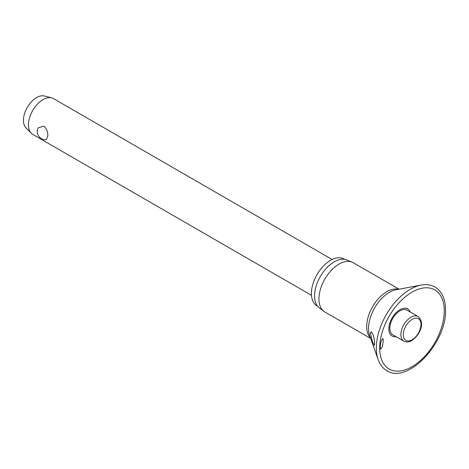 <?xml version="1.0" encoding="UTF-8"?>
<svg xmlns="http://www.w3.org/2000/svg" width="469" height="469" viewBox="0 0 469 469"><rect width="100%" height="100%" fill="white"/><g stroke="black" fill="none" stroke-linecap="round" stroke-linejoin="round"><path stroke-width="0.7" d="M383.314 340.488L382.417 346.673L380.693 349.165L380.166 347.113C380.4 343.83 381.039 341.209 382.088 339.257L382.933 338.518L383.314 340.488M410.264 312.055A15.635 9.028 120 0 0 397.947 311.047A15.635 9.028 120 0 0 388.842 328.869A15.635 9.028 120 0 0 396.047 336.678M374.713 343.965L374.25 345.442L372.292 341.209L370.352 333.002L371.202 331.747L372.626 333.793C373.723 336.085 374.42 339.474 374.713 343.965M399.101 289.191L353.251 262.722A28.433 16.415 120 0 0 352.16 262.183A28.433 16.415 120 0 0 330.657 271.082A28.433 16.415 120 0 0 318.932 298.958A28.433 16.415 120 0 0 323.803 311.293A28.433 16.415 120 0 0 324.824 311.973L370.668 338.442M352.16 262.183L346.949 260.008A27.706 15.999 120 0 0 325.996 268.684A27.706 15.999 120 0 0 314.57 295.845A27.706 15.999 120 0 0 319.319 307.869L323.803 311.293M344.604 259.363L344.017 259.023A27.02 15.6 120 0 0 323.194 266.263A27.02 15.6 120 0 0 311.404 293.453A27.02 15.6 120 0 0 316.997 305.823L317.583 306.157M403.821 341.162L392.793 334.802A14.217 8.208 -60 0 1 389.85 328.288A14.217 8.208 -60 0 1 396.053 313.984A14.217 8.208 -60 0 1 407.01 310.173L418.037 316.54A14.217 8.208 120 0 0 410.926 317.243A14.217 8.208 120 0 0 400.878 334.655A14.217 8.208 120 0 0 403.821 341.162C406.559 342.388 409.214 342.182 411.788 340.547C418.7 335.986 426.133 323.821 418.037 316.54M332.152 259.498L53.407 98.566A20.677 11.936 120 0 0 51.619 97.839A20.677 11.936 120 0 0 36.406 105.291A20.677 11.936 120 0 0 28.445 124.912A20.677 11.936 120 0 0 31.206 133.19A20.677 11.936 120 0 0 32.73 134.38L311.475 295.312M47.82 136.098L46.238 139.727A8.202 8.202 0 0 1 38.141 127.873L43.81 126.097C46.619 128.623 47.955 131.953 47.82 136.098M51.619 97.839L44.303 95.975A18.613 10.746 120 0 0 30.614 102.676A18.613 10.746 120 0 0 23.45 120.34A18.613 10.746 120 0 0 25.936 127.791L31.206 133.19M421.168 285.088A47.985 27.706 120 0 0 376.349 348.068A47.985 27.706 120 0 0 378.143 359.606C379.919 364.601 382.804 368.282 386.802 370.639C407.573 384.686 446.934 342.528 445.55 309.857C445.462 298.982 441.962 291.384 435.05 287.069C431.011 284.783 426.38 284.12 421.168 285.088L396.076 289.754A29.483 17.025 120 0 0 368.54 328.452A29.483 17.025 120 0 0 369.642 335.54L378.143 359.606M379.691 348.109A45.675 26.37 120 0 0 411.987 366.758A45.675 26.37 120 0 0 444.284 310.818A45.675 26.37 120 0 0 411.987 292.169A45.675 26.37 120 0 0 379.691 348.109M398.533 289.297A28.433 16.415 120 0 0 377.627 299.562A28.433 16.415 120 0 0 366.699 326.53A28.433 16.415 120 0 0 370.475 337.897M403.311 334.655A12.493 7.211 120 0 0 412.145 339.755A12.493 7.211 120 0 0 420.98 324.454A12.493 7.211 120 0 0 412.145 319.354A12.493 7.211 120 0 0 403.311 334.655"/></g></svg>
